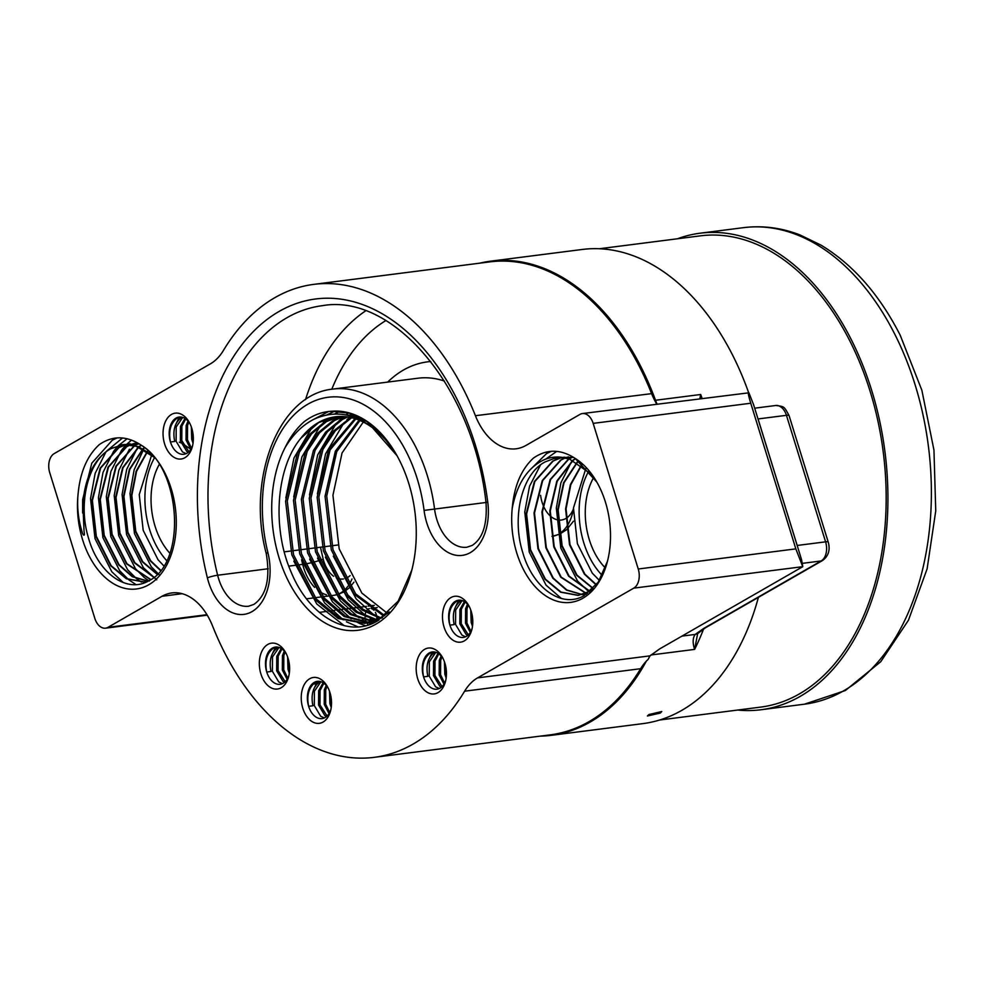 <?xml version="1.0" encoding="UTF-8"?>
<svg xmlns="http://www.w3.org/2000/svg" width="985" height="985" viewBox="0 0 985 985"><rect width="100%" height="100%" fill="white"/><g stroke="black" fill="none" stroke-linecap="round" stroke-linejoin="round"><path stroke-width="1.48" d="M660.27 713.078L647.416 715.984L648.93 714.531L661.76 711.539L660.27 713.078M698.156 632.838A7.203 6.587 -134.3 0 1 695.213 634.426L703.758 628.405A7.203 5.294 -119.9 0 0 705.26 627.901L697.651 633.638L694.61 649.398C692.504 642.823 692.701 637.824 695.213 634.426L681.916 636.125M758.413 597.353A239.01 154.904 82.7 0 1 642.836 723.63L551.194 735.339A239.01 154.904 82.7 0 1 540.236 736.127M646.308 661.181A239.01 154.904 82.7 0 1 551.194 735.339M479.806 263.155A239.01 154.904 82.7 0 1 490.616 261.173L582.258 249.464A239.01 154.904 82.7 0 1 748.538 392.375M490.616 261.173A239.01 154.904 82.7 0 1 655.517 400.267A60.048 38.92 -97.3 0 0 657.007 404.022M699.867 398.543L700.692 394.492L700.791 398.433M757.613 417.714A15.009 9.727 82.7 0 1 758.044 418.945L797.197 545.456A15.009 9.727 82.7 0 1 797.554 546.737M374.202 757.342A238.407 154.522 -97.3 0 0 464.612 691.199A60.048 38.92 82.7 0 1 477.59 677.877L633.774 588.131A15.009 9.727 -97.3 0 0 638.243 568.998L593.167 423.378A15.009 9.727 -97.3 0 0 582.443 413.552A15.009 9.727 -97.3 0 0 579.993 414.389L525.928 445.454A60.048 38.92 82.7 0 1 516.14 448.791A60.048 38.92 82.7 0 1 475.423 415.707A238.407 154.522 -97.3 0 0 313.784 284.37A238.407 154.522 -97.3 0 0 274.889 297.642A238.407 154.522 -97.3 0 0 223.373 350.525A60.048 38.92 82.7 0 1 210.396 363.847L54.212 453.592A15.009 9.727 -97.3 0 0 49.742 472.714L94.819 618.346A15.009 9.727 -97.3 0 0 105.543 628.171A15.009 9.727 -97.3 0 0 107.993 627.334L162.045 596.27A60.048 38.92 82.7 0 1 171.846 592.933A60.048 38.92 82.7 0 1 212.563 626.004A238.407 154.522 -97.3 0 0 374.202 757.342L550.221 734.859A238.407 154.522 -97.3 0 0 589.104 721.586A238.407 154.522 -97.3 0 0 640.619 668.704A60.048 38.92 82.7 0 1 648.155 659.384L648.832 658.017A55.086 35.706 82.7 0 1 649.411 656.626M387.511 613.409L361.852 593.068L339.185 548.867L332.942 495.233L342.066 452.928L363.293 422.048M363.859 421.568L365.263 420.423M383.842 616.093L353.96 594.078L331.292 549.876L325.05 496.243L335.343 451.204L359.082 420.139M359.968 420.509L336.771 451.573L326.724 496.021L332.979 549.655L355.647 593.856L384.63 615.551M380.112 618.334L362.024 609.937L346.08 595.075L323.4 550.886L317.158 497.253L328.67 449.579L354.92 418.637M356.127 417.923L358.368 416.704M359.143 416.963L356.902 418.243M355.794 418.921L330.098 449.911L318.844 497.031L325.087 550.664L347.754 594.866L363.305 609.432L380.912 617.89M378.4 620.439L377.206 620.291M376.344 620.168L356.065 612.227L338.187 596.085L315.52 551.895L309.265 498.25L321.295 449.529L333.644 430.962L350.795 417.554M351.67 417.751L335.331 430.753L322.981 449.32L310.952 498.041L317.195 551.674L339.874 595.876L357.346 611.747L377.144 619.811M378.018 619.959L378.966 620.094M376.171 621.683L373.364 621.658M372.515 621.621L350.118 614.431L330.295 597.095L307.628 552.905L301.373 499.26L313.402 450.539L325.752 431.972L340.662 419.758L346.732 416.84M347.594 416.963L342.349 419.536L327.439 431.75L315.089 450.317L303.06 499.05L309.302 552.683L331.982 596.885L351.386 613.963L373.327 621.338M374.189 621.4L376.553 621.486M375.962 621.794L369.486 622.643M368.636 622.68L344.184 616.536L322.403 598.104L299.736 553.902L293.493 500.269L305.522 451.549L317.86 432.981L332.782 420.767L342.718 416.495M343.568 416.532L334.457 420.546L319.546 432.76L307.197 451.327L295.168 500.06L301.422 553.693L324.09 597.895L345.452 616.093L369.461 622.483M370.323 622.471L373.438 622.249M372.601 622.36L375.667 621.954M389.272 611.956L381.404 617.607L364.709 623.37L338.274 618.568L314.523 599.114L291.843 554.912L285.601 501.279L297.63 452.558L309.979 433.991L324.89 421.777L338.754 416.507M339.591 416.47L326.564 421.555L311.654 433.769L299.317 452.337L287.288 501.069L293.53 554.703L316.197 598.892L339.529 618.149L365.558 623.259M364.709 623.37L382.512 617.73M394.505 451.425L385.689 440A104.311 67.608 -97.3 0 0 335.306 416.815A104.311 67.608 -97.3 0 0 318.29 422.614A104.311 67.608 -97.3 0 0 300.831 438.288L318.684 422.565L335.663 416.766M352.667 416.667L354.255 415.978M355.068 415.658L355.733 415.399M355.129 416.101L353.369 416.901M351.017 415.362L353.837 414.636M354.144 414.759L351.879 415.399M351.066 415.658L350.266 415.929M347.754 415.288L353.738 414.599M353.517 414.513L350.106 414.919M350.956 414.82L348.025 415.35M348.924 415.571L358.823 416.815M356.865 415.892L348.124 415.375M379.003 431.541L362.837 421.087M368.353 624.958A8.976 5.824 82.7 0 1 366.839 623.099M366.457 622.421A8.976 5.824 82.7 0 1 365.731 620.673M365.534 620.008A8.976 5.824 82.7 0 1 365.066 616.967M365.053 616.007A8.976 5.824 82.7 0 1 365.755 612.325M366.186 611.353A8.976 5.824 82.7 0 1 368.328 609.001A8.976 5.824 82.7 0 1 369.412 608.57M443.028 658.485A18.764 12.165 -97.3 0 0 432.218 651.947A18.764 12.165 -97.3 0 0 429.164 652.993A18.764 12.165 -97.3 0 0 423.575 676.892A18.764 12.165 -97.3 0 0 436.983 689.18A18.764 12.165 -97.3 0 0 440.036 688.133A18.764 12.165 -97.3 0 0 445.799 680.13M424.609 649.337A23.123 14.984 -97.3 0 0 417.726 678.788A23.123 14.984 -97.3 0 0 438.017 692.627A23.123 14.984 -97.3 0 0 445.503 681.411A23.123 14.984 -97.3 0 0 442.425 657.327A23.123 14.984 -97.3 0 0 424.609 649.337M469.352 606.723A18.764 12.165 -97.3 0 0 458.542 600.197A18.764 12.165 -97.3 0 0 455.489 601.232A18.764 12.165 -97.3 0 0 449.899 625.143A18.764 12.165 -97.3 0 0 463.295 637.418A18.764 12.165 -97.3 0 0 466.361 636.384A18.764 12.165 -97.3 0 0 472.123 628.381M450.933 597.575A23.123 14.984 -97.3 0 0 444.05 627.039A23.123 14.984 -97.3 0 0 464.329 640.878A23.123 14.984 -97.3 0 0 471.827 629.649A23.123 14.984 -97.3 0 0 468.749 605.566A23.123 14.984 -97.3 0 0 450.933 597.575M328.103 687.899A18.764 12.165 -97.3 0 0 317.293 681.361A18.764 12.165 -97.3 0 0 314.227 682.408A18.764 12.165 -97.3 0 0 308.637 706.319A18.764 12.165 -97.3 0 0 322.046 718.594A18.764 12.165 -97.3 0 0 325.112 717.548A18.764 12.165 -97.3 0 0 330.862 709.545M309.672 678.751A23.123 14.984 -97.3 0 0 302.789 708.203A23.123 14.984 -97.3 0 0 323.08 722.042A23.123 14.984 -97.3 0 0 330.566 710.825A23.123 14.984 -97.3 0 0 327.488 686.742A23.123 14.984 -97.3 0 0 309.672 678.751M286.192 653.609A18.764 12.165 -97.3 0 0 275.381 647.071A18.764 12.165 -97.3 0 0 272.328 648.118A18.764 12.165 -97.3 0 0 266.738 672.029A18.764 12.165 -97.3 0 0 280.146 684.304A18.764 12.165 -97.3 0 0 283.2 683.258A18.764 12.165 -97.3 0 0 288.962 675.267M267.772 644.461A23.123 14.984 -97.3 0 0 260.89 673.912A23.123 14.984 -97.3 0 0 281.181 687.752A23.123 14.984 -97.3 0 0 288.667 676.535A23.123 14.984 -97.3 0 0 285.588 652.452A23.123 14.984 -97.3 0 0 267.772 644.461M189.908 423.587A18.764 12.165 -97.3 0 0 179.098 417.049A18.764 12.165 -97.3 0 0 176.044 418.096A18.764 12.165 -97.3 0 0 170.454 442.006A18.764 12.165 -97.3 0 0 183.863 454.282A18.764 12.165 -97.3 0 0 186.916 453.235A18.764 12.165 -97.3 0 0 192.678 445.232M171.488 414.439A23.123 14.984 -97.3 0 0 164.606 443.89A23.123 14.984 -97.3 0 0 184.885 457.729A23.123 14.984 -97.3 0 0 192.383 446.513A23.123 14.984 -97.3 0 0 189.305 422.43A23.123 14.984 -97.3 0 0 171.488 414.439M169.863 553.238A60.048 38.92 82.7 0 1 159.225 464.489M153.919 457.126L135.733 445.959L124.91 444.531L110.542 448.606C94.326 458.653 85.104 477.011 82.851 503.68L84.082 531.814C85.301 537.034 82.765 535.52 81.977 531.506C78.308 519.538 76.978 507.373 77.987 494.987C79.908 472.738 86.988 455.969 99.214 444.678C112.561 435.419 126.523 435.567 141.089 445.121C181.338 468.515 186.904 563.063 148.772 580.793C127.287 593.746 98.401 573.639 88.539 538.155C77.581 503.409 88.121 460.364 111.083 448.606L122.669 444.715M163.818 565.858L158.043 559.751L143.182 530.312L139.242 494.581L151.641 455.033M154.473 457.816A69.418 44.99 -97.3 0 0 166.724 560.662M160.518 570.549L150.151 560.76L135.29 531.309L131.35 495.59L136.152 471.199L147.184 451.573M147.405 451.327L147.959 450.699M147.454 451.758L136.57 471.322L131.83 495.529L135.77 531.247L150.631 560.699L160.715 570.29M157.169 574.354L142.271 561.77L127.397 532.319L123.457 496.6L129.343 469.34L142.837 448.914M143.059 448.717L144.376 447.572M144.586 447.732L143.317 448.852M143.096 449.062L129.761 469.451L123.938 496.538L127.878 532.257L142.739 561.709L157.366 574.144M153.832 577.37L134.379 562.767L119.505 533.328L115.565 497.61L122.608 467.653L138.577 446.944M138.799 446.784L141.2 445.195M141.384 445.318L139.057 446.882M138.836 447.042L123.014 467.752L116.045 497.548L119.985 533.267L134.859 562.706L154.029 577.21M150.656 579.673L126.486 563.777L111.613 534.338L107.685 498.619L115.91 466.164L134.379 445.577M134.637 445.651L116.353 466.176L108.153 498.558L112.093 534.276L126.966 563.715L150.84 579.549M147.688 581.199L132.273 576.705L118.594 564.787L103.733 535.347L99.793 499.617L108.018 467.161L126.376 446.648L130.266 444.777M130.525 444.814L126.856 446.587L108.498 467.112L100.273 499.567L104.201 535.286L119.074 564.725L132.63 576.57L147.922 581.125M148.464 580.965L143.785 581.987L126.351 578.761L110.702 565.796L95.841 536.357L91.9 500.626L100.125 468.171L118.483 447.658L126.252 444.506M131.522 440.086L126.486 444.481L118.963 447.596L100.605 468.109L92.381 500.565L96.321 536.296L111.182 565.735L126.831 578.7L144.253 581.926L148.132 581.138M188.036 421.063L186.14 425.631L186.042 440.012L190.844 449.271L182.89 443.878M181.043 442.942L179.282 442.154M134.613 445.454L138.159 443.779M138.405 443.804L134.859 445.515M130.5 444.691L134.108 443.509M134.342 443.447L137.432 442.831M137.444 442.844L134.588 443.447M134.354 443.509L130.746 444.715M126.449 444.457L139.304 443.94M130.131 443.755L126.696 444.457M151.998 454.873L138.171 446.55L123.581 444.604M605.369 567.988A60.048 38.92 82.7 0 1 593.82 477.233M582.972 598.178A75.426 48.881 82.7 0 1 532.011 582.935A75.426 48.881 82.7 0 1 512.212 508.395C514.133 486.147 521.213 469.377 533.439 458.087C546.786 448.828 560.748 448.975 575.314 458.517A75.426 48.881 82.7 0 1 597.353 483.007A75.426 48.881 82.7 0 1 607.388 561.573A75.426 48.881 82.7 0 1 582.972 598.178M556.894 458.111L553.287 458.801A69.418 44.99 -97.3 0 1 556.845 458.123A69.418 44.99 -97.3 0 1 569.958 459.355C560.699 456.006 551.785 456.277 543.24 460.155C527.184 468.269 516.842 484.349 512.212 508.395M607.511 561.105L598.24 582.172L584.142 595.593C562.386 608.755 532.922 588.525 522.74 552.474C511.412 517.063 522.062 473.317 545.333 461.83L553.287 458.801M575.314 458.517L596.836 482.096M599.385 580.424L592.268 573.147L577.407 543.708L573.467 507.989L585.866 468.441M588.747 471.125A69.418 44.99 -97.3 0 0 602.192 575.388M596.221 584.955L584.388 574.156L569.515 544.717L565.575 508.999L570.377 484.608L581.421 464.982M581.63 464.735L582.394 463.886M582.615 464.095L581.889 464.92M581.679 465.166L570.795 484.719L566.055 508.937L569.995 544.656L584.856 574.095L596.417 584.708M593.081 588.587L576.496 575.166L561.622 545.727L557.682 509.996L563.568 482.748L577.062 462.322M577.284 462.125L578.712 460.869M578.934 461.029L577.542 462.26M577.333 462.458L563.986 482.859L558.163 509.947L562.103 545.665L576.976 575.105L593.265 588.39M589.523 591.259L568.604 576.176L553.73 546.737L549.802 511.006L556.833 481.049L572.802 460.34M573.024 460.18L575.437 458.591M575.622 458.714L573.282 460.278M573.061 460.451L557.239 481.148L550.27 510.944L554.21 546.675L569.084 576.114L589.744 591.123M587.491 593.45L586.001 593.265M585.755 593.229L560.711 577.185L545.85 547.746L541.91 512.015L550.135 479.56L568.628 458.973M568.874 459.035L550.578 479.56L542.39 511.954L546.318 547.685L561.191 577.124L585.989 593.13M586.235 593.167L587.626 593.352M582.394 594.534L586.198 594.337L582.16 594.595M581.913 594.595L566.498 590.101L552.819 578.195L537.958 548.744L534.018 513.025L542.242 480.569L560.6 460.057L564.565 458.148M564.811 458.185L561.081 459.995L542.723 480.508L534.498 512.963L538.438 548.694L553.299 578.133L566.867 589.978L582.147 594.534M592.428 589.252L589.005 591.566L578.01 595.383L560.588 592.17L544.939 579.205L530.065 549.753L526.125 514.035L534.35 481.579L552.72 461.066L560.576 457.89M560.822 457.89L553.188 461.005L534.83 481.517L526.606 513.973L530.546 549.692L545.407 579.143L561.056 592.108L578.49 595.322L589.486 591.505M568.837 458.862L572.384 457.175M572.63 457.212L569.084 458.924M565.168 457.926L568.333 456.917M568.579 456.917L565.365 457.963M562.607 457.434L573.529 457.348M564.356 457.163L562.706 457.446M569.958 459.355L592.071 474.721M411.841 570.007L398.186 601.121L377.366 621.03C348.185 638.539 309.462 616.721 291.203 572.248C271.971 528.674 275.837 468.232 300.831 438.288M375.962 624.145A110.32 71.499 82.7 0 1 288.95 582.233A110.32 71.499 82.7 0 1 285.096 447.584C290.243 436.897 296.694 428.204 304.439 421.506C312.922 415.165 322.021 411.742 331.723 411.25A110.32 71.499 82.7 0 1 397.017 455.698A110.32 71.499 82.7 0 1 411.693 570.598A110.32 71.499 82.7 0 1 375.962 624.145M385.689 440C362.837 415.03 338.951 408.098 314.043 419.204C302.654 424.941 293.013 434.397 285.096 447.584M331.723 411.25L349.737 413.244L367.233 421.715L397.066 455.784M472.48 626.288L471.162 622.434L470.768 610.072M472.763 622.939L471.753 613.323M470.288 632.419L465.486 623.148L465.585 608.779L467.469 604.211M470.916 631.336L466.902 622.976L467.001 608.607L468.281 605.184M467.678 635.473L466.188 634.537L459.823 623.874L459.909 609.506L464.391 601.589M468.343 634.869L461.239 623.702L461.325 609.321L465.142 602.094M461.46 600.357L461.152 600.518C454.307 605.467 451.967 613.495 454.147 624.601L449.899 625.143C447.719 614.037 450.046 606.009 456.905 601.059L459.342 600.136M465.585 636.778L461.928 635.079L455.562 624.416L455.661 610.047L462.174 600.554M446.156 678.037L444.838 674.183L444.444 661.821M446.439 674.688L445.429 665.072M443.976 684.169L439.162 674.91L439.261 660.529L441.157 655.961M444.592 683.085L440.578 674.725L440.677 660.356L441.957 656.946M441.354 687.222L439.864 686.286L433.498 675.624L433.585 661.255L438.066 653.338M442.019 686.619L434.914 675.451L435.001 661.083L438.817 653.843M435.136 652.107L434.828 652.267C427.983 657.217 425.643 665.244 427.822 676.35L423.575 676.892C421.395 665.786 423.735 657.758 430.58 652.809L433.018 651.885M439.273 688.527L435.604 686.828L429.238 676.178L429.337 661.797L435.85 652.304M331.231 707.464L329.901 703.598L329.519 691.248M331.514 704.115L330.492 694.487M329.039 713.596L324.237 704.324L324.324 689.956L326.22 685.388M329.655 712.5L325.653 704.14L325.739 689.771L327.032 686.36M326.417 716.637L324.927 715.701L318.561 705.051L318.66 690.682L323.129 682.753M327.094 716.033L319.977 704.866L320.076 690.497L323.893 683.258M320.199 681.521L319.903 681.682C313.045 686.631 310.718 694.659 312.898 705.777L308.637 706.319C306.458 695.213 308.798 687.173 315.643 682.223L318.093 681.3M324.336 717.942L320.679 716.255L314.313 705.592L314.4 691.224L320.925 681.731M289.319 673.174L288.002 669.308L287.608 656.958M289.602 669.825L288.593 660.196M287.127 679.305L282.326 670.034L282.424 655.665L284.32 651.097M287.755 678.209L283.742 669.849L283.84 655.481L285.121 652.07M284.517 682.346L283.027 681.423L276.662 670.76L276.748 656.392L281.23 648.462M285.182 681.743L278.078 670.576L278.164 656.207L281.981 648.967M278.299 647.231L277.992 647.391C271.146 652.341 268.806 660.381 270.986 671.487L266.738 672.029C264.559 660.923 266.898 652.895 273.744 647.933L276.182 647.01M282.424 683.652L278.767 681.965L272.402 671.302L272.5 656.933L279.014 647.441M193.035 443.139L191.718 439.285L191.324 426.924M193.319 439.79L192.309 430.174M191.472 448.187L187.458 439.827L187.556 425.458L188.837 422.048M188.233 452.324L186.744 451.389L180.378 440.738L180.464 426.357L184.946 418.44M188.898 451.721L181.794 440.554L181.88 426.185L185.697 418.945M182.016 417.209L181.708 417.369C174.862 422.319 172.523 430.346 174.702 441.452L170.454 442.006C168.275 430.888 170.614 422.861 177.46 417.911L179.898 416.987M186.14 453.629L182.484 451.93L176.118 441.28L176.216 426.899L182.73 417.406M634.746 357.838A237.213 153.734 82.7 0 1 634.919 358.134A237.213 153.734 82.7 0 1 651.676 393.631A61.255 39.696 -97.3 0 0 655.838 402.508M593.167 423.378L750.755 403.234C748.292 394.997 747.677 391.513 748.92 392.806L753.611 404.761L801.568 559.689L802.787 566.67L659.618 648.943L650.026 655.85L648.155 659.384M633.774 588.131L802.787 566.67M656.749 404.059A60.048 38.92 82.7 0 1 655.678 402.212A60.048 38.92 82.7 0 1 651.43 393.224A238.407 154.522 -97.3 0 0 634.586 357.543A238.407 154.522 -97.3 0 0 489.791 261.887L313.784 284.37M582.443 413.552L748.92 392.806M750.755 403.234L795.831 548.867L802.701 566.547M371.554 608.681A8.976 5.824 82.7 0 1 373.881 610.22M375.359 612.301A8.976 5.824 82.7 0 1 376.689 616.548M376.775 617.373A8.976 5.824 82.7 0 1 376.75 619.737M376.639 620.525A8.976 5.824 82.7 0 1 376.442 621.473M82.617 512.988L82.642 499.617L91.79 463.196L112.315 440.184L117.117 437.906M123.273 582.578L111.797 571.731L95.028 538.684L90.534 498.607L95.151 473.354L105.789 452.213M106.651 451.093L122.509 437.98M135.992 584.585L129.01 579.956M128.321 579.402L119.69 570.721L102.92 537.687L98.414 497.597L103.031 472.369L113.644 451.253M114.248 450.465L118.545 445.528M118.68 445.392L127.102 438.744M141.409 582.135L136.903 578.946M136.213 578.392L127.582 569.712L110.812 536.677L106.306 496.588L110.911 471.372L121.537 450.243M122.128 449.456L126.437 444.518M149.301 581.125L144.795 577.936M144.106 577.395L135.462 568.702L118.693 535.668L114.198 495.578L118.803 470.362L129.417 449.234M156.738 579.833L143.354 567.692L126.585 534.658L122.091 494.568L126.696 469.352L137.309 448.224M159.348 574.932L151.247 566.683L134.477 533.648L129.983 493.559L134.132 469.783L143.662 449.369M529.573 470.313L546.552 453.58L551.354 451.302M561.351 598.449L546.022 585.127L529.253 552.092L524.759 512.003L529.511 486.319L540.494 464.982M545.727 459.121L556.734 451.376M589.276 592.096L577.579 581.101L560.81 548.066L556.316 507.977L560.921 482.748L571.534 461.633M314.006 419.216L328.584 411.508M344.134 625.635L316.714 603.916L293.838 561.154M285.822 497.954L293.986 457.976L312.528 426.628M327.131 414.771L334.777 411.114M357.998 626.891L346.449 621.781M343.285 619.861L324.607 602.906L301.73 560.145M293.715 496.945L301.878 456.978L320.421 425.631M323.228 422.75L328.165 418.428M334.691 413.959L339.763 411.311M365.472 625.758L360.104 623.702M359.587 623.468L354.329 620.784M351.177 618.851L332.487 601.897L309.622 559.135M371.148 623.973L368.365 622.852M367.479 622.458L362.221 619.774M359.069 617.841L340.379 600.887L317.502 558.126M309.487 494.926L317.662 454.959L336.193 423.612M339.012 420.743L343.777 416.544M345.957 414.894L348.788 412.974M374.337 620.981L370.114 618.765M366.962 616.832L348.271 599.877L325.395 557.116M317.379 493.916L325.542 453.95L344.085 422.602M346.892 419.733L349.564 417.295M379.57 618.629L378.006 617.755M374.842 615.822L356.164 598.88L333.287 556.106M456.818 604.568L459.404 600.136M454.799 608.533L458.616 600.333M430.507 656.318L433.08 651.885M428.475 660.282L432.292 652.082M315.569 685.732L318.155 681.3M313.538 689.697L317.355 681.497M273.658 651.442L276.243 647.01M271.638 655.419L275.455 647.207M315.274 683.91L313.304 683.935M177.374 421.42L179.959 416.987M175.355 425.385L179.172 417.184M599.372 248.749L700.384 235.846A237.557 153.968 82.7 0 1 870.1 391.254A237.557 153.968 82.7 0 1 760.592 707.119L659.581 720.023M677.483 238.764A240.205 155.679 82.7 0 1 700.052 233.211A240.205 155.679 82.7 0 1 851.163 339.419A240.205 155.679 82.7 0 1 760.937 709.754A240.205 155.679 82.7 0 1 737.691 710.05M703.647 628.861A239.01 154.904 82.7 0 1 694.61 649.398L650.876 654.988M702.071 398.272A239.01 154.904 82.7 0 0 700.692 394.492L655.517 400.267M703.758 628.405L821.133 560.957A15.009 9.727 -97.3 0 0 825.602 541.836L786.436 415.325L758.044 418.945M775.712 405.5C784.737 406.559 783.998 406.386 789.083 415.621A7.203 1.428 162.8 0 0 786.436 415.325A15.009 9.727 -97.3 0 0 775.712 405.5L754.67 408.184M789.083 415.621L828.25 542.132A7.203 1.428 162.8 0 0 825.602 541.836L797.197 545.456M828.25 542.132C830.38 549.95 828.508 556.057 822.635 560.453A7.203 5.294 -119.9 0 1 821.133 560.957L802.122 563.383M207.379 577.863A223.694 144.98 82.7 0 1 302.974 301.484A223.694 144.98 82.7 0 1 487.76 502.104A49.546 32.111 82.7 0 1 470.276 552.634A49.546 32.111 82.7 0 1 424.079 510.402A124.615 80.758 -97.3 0 0 321.147 398.654A124.615 80.758 -97.3 0 0 267.895 552.61A49.546 32.111 82.7 0 1 252 611.623A49.546 32.111 82.7 0 1 207.379 577.863A7.511 0.997 -13.9 0 1 217.636 575.228A42.035 27.248 -97.3 0 0 248.639 606.206L253.921 604.384C266.295 595.63 270.419 578.724 266.27 553.681A7.511 0.997 -13.9 0 1 267.895 552.61M485.999 502.485L434.57 509.06A42.035 27.248 -97.3 0 0 466.915 547.229L472.209 545.407C482.835 538.475 487.427 524.106 485.987 502.338L487.76 502.104M444.383 381.047A132.113 85.621 -97.3 0 0 417.972 378.215L332.918 389.087A132.113 85.621 82.7 0 1 434.57 509.06L424.079 510.402M387.696 382.082A147.134 95.36 82.7 0 1 403.419 370.065A147.134 95.36 82.7 0 1 430.814 361.532M540.605 495.356A147.134 95.36 82.7 0 1 540.617 495.48A27.026 17.521 -97.3 0 0 542.71 504.135M338.089 544.976L331.883 545.764M330.197 545.973L323.991 546.774M322.304 546.983L316.099 547.783M314.424 547.992L308.207 548.793M306.532 549.002L300.326 549.79M298.64 550.012L292.434 550.8M290.747 551.021L284.259 551.846M352.027 578.946A42.035 27.248 82.7 0 1 348.949 584.77M348.013 586.124A42.035 27.248 82.7 0 1 344.221 590.335M343.088 591.283A42.035 27.248 82.7 0 1 340.551 593.007A42.035 27.248 82.7 0 1 338.409 594.066M573.405 509.011A42.035 27.248 82.7 0 1 566.498 526.852M566.079 527.418A42.035 27.248 82.7 0 1 559.406 533.673M135.733 445.959A69.418 44.99 -97.3 0 0 122.62 444.715A69.418 44.99 -97.3 0 0 119.05 445.405M141.089 445.121A75.426 48.881 82.7 0 1 176.13 516.312A75.426 48.881 82.7 0 1 148.735 584.782A75.426 48.881 82.7 0 1 97.786 569.527A75.426 48.881 82.7 0 1 77.987 494.987M162.045 596.27L182.163 593.696M107.993 627.334L206.961 614.689M319.325 612.375L326.983 611.389M328.67 611.18L334.875 610.38M336.55 610.171L342.768 609.37M344.442 609.161L350.648 608.373M352.334 608.151L358.54 607.363M360.227 607.142L366.432 606.354M368.119 606.132L374.325 605.344M477.59 677.877L650.026 655.85M464.612 691.199L640.619 668.704M475.423 415.707L651.676 393.631M638.243 568.998L795.831 548.867M557.756 534.596A42.035 27.248 82.7 0 1 551.969 536.357L559.049 534.436M314.621 587.343A42.035 27.248 82.7 0 1 302.69 564.356L297.014 565.082M295.34 565.292L288.765 566.129M268.252 568.751L217.636 575.228A216.183 140.116 -97.3 0 1 322.267 305.695C392.424 293.013 473.12 386.366 485.987 502.338M336.981 594.595A42.035 27.248 82.7 0 1 333.693 595.346L330.997 595.691M326.466 594.805A42.035 27.248 82.7 0 1 318.955 591.123M303.22 564.282A15.009 2.007 166.1 0 1 302.69 564.356A216.183 140.116 82.7 0 1 301.582 559.726M305.522 399.639A216.183 140.116 82.7 0 1 365.632 310.854M543.055 505.046A27.026 17.521 -97.3 0 0 549.63 515.364M550.098 515.808A27.026 17.521 -97.3 0 0 557.559 519.858M558.039 519.957A27.026 17.521 -97.3 0 0 565.439 518.726M565.919 518.455A27.026 17.521 -97.3 0 0 573.418 508.95M385.886 320.556A201.174 130.389 -97.3 0 0 331.773 389.247M320.519 547.217A201.174 130.389 -97.3 0 0 323.203 559.086A27.026 17.521 -97.3 0 0 333.644 576.274M336.279 577.838A27.026 17.521 -97.3 0 0 343.543 578.946M345.132 578.564A27.026 17.521 -97.3 0 0 350.118 575.572M304.894 564.036A15.009 2.007 166.1 0 0 310.94 562.817M312.553 562.423A15.009 2.007 166.1 0 0 318.45 560.773M320.026 560.268A15.009 2.007 166.1 0 0 323.203 559.086M894.614 333.866A240.205 155.679 82.7 0 1 804.388 704.201L845.327 690.547L880.738 661.723L908.453 620.23L927.107 568.874L935.75 510.919L933.952 450.059L921.861 390.22L900.228 335.269C879.47 294.589 853.059 264.546 821.022 245.142L799.832 234.861C781.167 227.707 762.39 225.319 743.503 227.658A240.205 155.679 82.7 0 1 894.614 333.866M705.26 627.901L822.635 560.453M124.91 444.531L122.62 444.715M105.543 628.171L207.256 615.169M329.322 595.9L323.117 596.688M321.43 596.91L315.225 597.698M313.538 597.92L306.52 598.818M353.972 582.16L350.278 586.764M349.195 587.836L344.885 591.234M343.617 591.997L338.544 594.25M337.042 594.694L333.693 595.346M573.504 521.163L566.818 529.462M566.387 529.844L559.492 534.239M266.27 553.681C246.349 479.227 278.176 394.283 332.918 389.087M371.062 608.336L377.267 607.548M760.937 709.754L804.388 704.201M700.052 233.211L743.503 227.658"/></g></svg>
